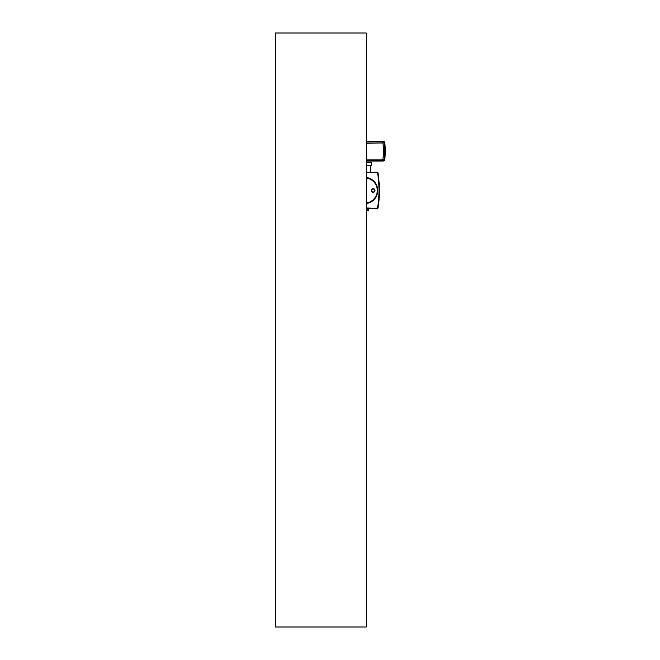 <?xml version="1.0" encoding="UTF-8"?>
<svg xmlns="http://www.w3.org/2000/svg" width="660" height="660" viewBox="0 0 660 660"><rect width="100%" height="100%" fill="white"/><g stroke="black" fill="none" stroke-linecap="round" stroke-linejoin="round"><path stroke-width="0.99" d="M376.546 208.37L377.099 208.874A0.602 0.602 0 0 0 377.908 208.403A109.469 109.469 0 0 0 378.584 203.651M378.642 203.899L378.683 203.544A109.56 109.56 0 0 0 379.087 199.535L379.03 198.784A109.469 109.469 0 0 0 379.36 190.509M379.054 190.509A109.164 109.164 0 0 0 377.611 172.969L377.495 172.771M378.757 202.958L378.807 202.513M379.112 199.237L379.087 199.237A109.56 109.56 0 0 1 378.683 203.239L378.551 203.61M368.725 208.354A112.604 112.604 0 0 1 375.292 208.84L377.099 208.568A0.602 0.602 0 0 0 377.908 208.098A109.469 109.469 0 0 0 377.908 172.615A0.602 0.602 0 0 0 377.099 172.144L376.555 172.664L377.611 172.664A109.164 109.164 0 0 1 377.611 208.048L375.292 208.543A112.604 112.604 0 0 0 366.201 207.966L372.083 208.255M378.988 190.509A109.098 109.098 0 0 1 377.611 207.974A0.602 0.602 0 0 1 377.495 208.246M378.988 190.361L378.98 192.456M377.957 205.631L377.759 206.993M377.899 206.044L377.825 206.563M366.201 208.997L368.849 208.997L368.981 208.362M369.616 208.395L370.111 208.428M371.728 208.527L373.477 208.667M376.447 208.329L376.769 208.123A0.602 0.602 0 0 0 377.611 207.669A109.098 109.098 0 0 0 377.611 173.044A0.602 0.602 0 0 0 376.769 172.59L375.292 172.177A112.604 112.604 0 0 1 366.201 172.747L373.477 172.351M378.757 202.653L378.807 202.207M366.201 203.511A13.093 13.093 0 0 0 366.201 177.507M378.988 190.657L378.98 188.735M366.201 178.027A12.573 12.573 0 0 1 366.201 202.991M366.201 177.721A12.878 12.878 0 0 1 366.201 203.296M373.172 192.324A1.815 1.815 0 0 0 374.995 190.509A1.815 1.815 0 0 0 373.172 188.694A1.815 1.815 0 0 0 371.357 190.509A1.815 1.815 0 0 0 373.172 192.324M373.172 192.027A1.518 1.518 0 0 0 374.69 190.509A1.518 1.518 0 0 0 373.172 188.991A1.518 1.518 0 0 0 371.654 190.509A1.518 1.518 0 0 0 373.172 192.027M368.725 208.048L366.201 208.395M366.201 209.599L368.849 209.599L368.569 210.21L366.201 210.21M366.869 161.015L366.869 162.261M366.201 141.917L382.874 141.917A1.213 1.213 0 0 1 384.079 142.972A60.613 60.613 0 0 1 384.079 159.299L382.874 159.134A59.4 59.4 0 0 0 382.874 143.129L382.874 141.917A1.213 1.213 0 0 1 384.079 142.972A60.613 60.613 0 0 1 384.079 159.299A1.213 1.213 0 0 1 382.874 160.347L366.201 160.347M366.201 162.261L371.357 162.261L371.365 165.297L371.365 162.261L371.365 165.297L366.201 165.297M370.656 165.297L366.201 165.478M368.148 172.689L366.201 172.689M366.201 141.256L383.031 141.256A1.7 1.7 0 0 1 384.714 142.717A61.281 61.281 0 0 1 384.714 159.547A1.7 1.7 0 0 1 383.031 161.015L366.201 161.015M366.927 160.347L366.927 160.858L366.201 160.858M366.201 627L275.286 627L275.286 33L366.201 33L366.201 627M384.079 159.299A1.213 1.213 0 0 1 382.874 160.347L382.874 159.134L366.201 159.134M384.079 142.972L366.201 143.129M370.648 165.297L370.755 172.202L366.201 172.202M384.714 159.547A1.7 1.7 0 0 1 383.031 161.015L383.031 160.768A1.452 1.452 0 0 0 384.475 159.514L384.714 159.547A61.281 61.281 0 0 0 384.714 142.717A1.7 1.7 0 0 0 383.031 141.256L383.031 141.496A1.452 1.452 0 0 1 384.475 142.75L384.714 142.717M366.201 141.496L383.031 141.496M383.031 160.768L366.927 160.768M384.475 159.514A61.033 61.033 0 0 0 384.475 142.75M368.725 208.395L368.849 209.599M370.755 172.202L370.268 172.689L370.747 172.202L370.747 165.478M371.357 162.261L371.357 165.297"/></g></svg>
